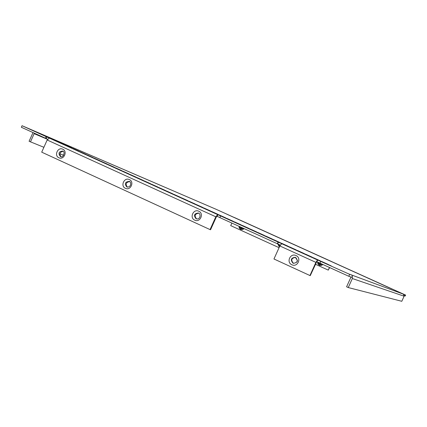 <?xml version="1.0" encoding="UTF-8"?>
<svg xmlns="http://www.w3.org/2000/svg" width="427" height="427" viewBox="0 0 427 427"><rect width="100%" height="100%" fill="white"/><g stroke="black" fill="none" stroke-linecap="round" stroke-linejoin="round"><path stroke-width="0.64" d="M280.358 238.394L276.776 236.777L280.358 238.394M281.713 239.035L278.11 237.407L281.713 239.035M278.607 237.658L274.993 236.024L278.607 237.658M275.943 236.393L272.367 234.781L275.943 236.393M277.267 237.022L273.675 235.394L277.267 237.022M274.155 235.64L270.547 234.007L274.155 235.64M289.228 242.413L285.631 240.791L289.228 242.413M290.632 243.075L287.013 241.442L290.632 243.075M287.558 241.709L283.928 240.07L287.558 241.709M284.788 240.401L281.201 238.778L284.788 240.401M286.165 241.052L282.557 239.419L286.165 241.052M283.074 239.68L279.455 238.042L283.074 239.68M271.535 234.396L267.969 232.784L271.535 234.396M272.837 235.015L269.25 233.393L272.837 235.015M269.709 233.622L266.112 231.994L269.709 233.622M301.067 247.831L297.416 246.182L301.067 247.831M304.099 249.181L300.459 247.532L304.099 249.181M302.62 248.482L299.001 246.849L302.62 248.482M305.593 249.88L301.932 248.226L305.593 249.88M308.609 251.225L304.963 249.576L308.609 251.225M307.109 250.516L303.48 248.877L307.109 250.516M292.047 243.748L288.412 242.104L292.047 243.748M295.11 245.103L291.486 243.465L295.11 245.103M293.68 244.431L290.077 242.803L293.68 244.431M296.551 245.787L292.906 244.137L296.551 245.787M299.599 247.142L295.964 245.498L299.599 247.142M298.147 246.454L294.534 244.82L298.147 246.454M241.004 220.567L237.481 218.971L241.004 220.567M242.136 221.106L238.597 219.505L242.136 221.106M238.917 219.67L235.362 218.064L238.917 219.67M236.686 218.608L233.169 217.017L236.686 218.608M237.796 219.136L234.263 217.54L237.796 219.136M234.562 217.701L231.018 216.094L234.562 217.701M249.672 224.49L246.133 222.894L249.672 224.49M250.852 225.05L247.297 223.444L250.852 225.05M247.66 223.631L244.095 222.019L247.66 223.631M245.333 222.526L241.805 220.93L245.333 222.526M246.486 223.075L242.942 221.474L246.486 223.075M243.283 221.65L239.723 220.038L243.283 221.65M232.379 216.654L228.872 215.069L232.379 216.654M233.468 217.178L229.939 215.582L233.468 217.178M230.222 215.731L226.678 214.13L230.222 215.731M260.854 229.614L257.267 227.991L260.854 229.614M264.009 231.012L260.438 229.4L264.009 231.012M262.754 230.42L259.2 228.813L262.754 230.42M265.274 231.615L261.682 229.988L265.274 231.615M268.418 233.014L264.836 231.391L268.418 233.014M267.142 232.405L263.576 230.799L267.142 232.405M252.047 225.621L248.471 224.004L252.047 225.621M255.229 227.036L251.668 225.424L255.229 227.036M254.022 226.465L250.478 224.864L254.022 226.465M256.446 227.612L252.864 225.995L256.446 227.612M259.611 229.021L256.045 227.41L259.611 229.021M258.383 228.44L254.834 226.833L258.383 228.44M361.872 275.33L358.152 273.648L361.872 275.33M363.692 276.184L359.95 274.486L363.692 276.184M360.847 274.919L357.089 273.221L360.847 274.919M357.244 273.232L353.529 271.551L357.244 273.232M359.032 274.07L355.301 272.383L359.032 274.07M356.171 272.805L352.43 271.108L356.171 272.805M371.17 279.541L367.428 277.849L371.17 279.541M373.043 280.416L369.28 278.719L373.043 280.416M370.225 279.173L366.457 277.465L370.225 279.173M366.515 277.433L362.785 275.746L366.515 277.433M368.362 278.297L364.61 276.6L368.362 278.297M365.528 277.043L361.765 275.34L365.528 277.043M352.622 271.14L348.923 269.464L352.622 271.14M354.389 271.967L350.663 270.28L354.389 271.967M351.512 270.691L347.775 268.999L351.512 270.691M384.391 285.588L380.596 283.87L384.391 285.588M387.161 286.816L383.377 285.103L387.161 286.816M385.207 285.903L381.439 284.201L385.207 285.903M389.141 287.739L385.33 286.015L389.141 287.739M391.895 288.962L388.1 287.243L391.895 288.962M389.91 288.033L386.136 286.325L389.91 288.033M374.938 281.302L371.154 279.594L374.938 281.302M377.735 282.546L373.967 280.838L377.735 282.546M375.835 281.655L372.088 279.963L375.835 281.655M379.656 283.443L375.867 281.729L379.656 283.443M382.443 284.676L378.664 282.968L382.443 284.676M380.516 283.779L376.758 282.076L380.516 283.779M320.64 256.648L316.989 254.999L320.64 256.648M322.22 257.39L318.547 255.73L322.22 257.39M319.241 256.067L315.558 254.401L319.241 256.067M316.113 254.599L312.473 252.949L316.113 254.599M317.672 255.33L314.01 253.675L317.672 255.33M314.678 254.001L311.005 252.341L314.678 254.001M329.719 260.764L326.052 259.104L329.719 260.764M331.352 261.527L327.664 259.862L331.352 261.527M328.4 260.219L324.707 258.543L328.4 260.219M325.171 258.703L321.515 257.049L325.171 258.703M326.778 259.456L323.1 257.791L326.778 259.456M323.815 258.143L320.127 256.472L323.815 258.143M311.603 252.554L307.974 250.911L311.603 252.554M313.135 253.275L309.479 251.62L313.135 253.275M310.13 251.941L306.463 250.281L310.13 251.941M342.23 266.485L338.51 264.799L342.23 266.485M345.139 267.777L341.429 266.096L345.139 267.777M343.425 266.971L339.737 265.306L343.425 266.971M346.868 268.583L343.137 266.896L346.868 268.583M349.756 269.869L346.041 268.188L349.756 269.869M348.021 269.053L344.322 267.382L348.021 269.053M333.001 262.301L329.297 260.625L333.001 262.301M335.932 263.603L332.243 261.932L335.932 263.603M334.277 262.824L330.605 261.164L334.277 262.824M337.608 264.393L333.898 262.712L337.608 264.393M340.527 265.685L336.828 264.014L340.527 265.685M338.846 264.895L335.163 263.229L338.846 264.895M143.291 180.424L137.222 177.68L143.291 180.424M144.39 181.005L138.263 178.235L144.39 181.005M138.086 178.224L131.927 175.438L138.086 178.224M136.005 177.114L129.952 174.381L136.005 177.114M137.035 177.664L130.929 174.905L137.035 177.664M130.699 174.867L124.556 172.092L130.699 174.867M157.953 187.085L151.852 184.331L157.953 187.085M159.186 187.731L153.031 184.944L159.186 187.731M152.962 184.982L146.765 182.18L152.962 184.982M150.603 183.749L144.518 181L150.603 183.749M151.772 184.357L145.634 181.582L151.772 184.357M145.506 181.598L139.33 178.801L145.506 181.598M128.757 173.821L122.72 171.094L128.757 173.821M129.717 174.339L123.627 171.585L129.717 174.339M123.344 171.526L117.217 168.756L123.344 171.526M175.524 195.235L169.273 192.412L175.524 195.235M181.64 197.931L175.433 195.123L181.64 197.931M180.194 197.194L174.04 194.408L180.194 197.194M183.114 198.683L176.847 195.849L183.114 198.683M189.188 201.363L182.964 198.544L189.188 201.363M187.672 200.589L181.502 197.802L187.672 200.589M160.445 188.387L154.232 185.574L160.445 188.387M166.637 191.115L160.467 188.323L166.637 191.115M165.329 190.442L159.218 187.672L165.329 190.442M167.966 191.803L161.737 188.985L167.966 191.803M174.12 194.515L167.934 191.718L174.12 194.515M172.743 193.81L166.61 191.034L172.743 193.81M78.883 151.158L72.942 148.479L78.883 151.158M79.39 151.473L73.401 148.767L79.39 151.473M72.782 148.548L66.751 145.826L72.782 148.548M71.88 147.977L65.955 145.303L71.88 147.977M72.323 148.26L66.35 145.564L72.323 148.26M65.683 145.324L59.668 142.607L65.683 145.324M92.974 157.563L87.012 154.868L92.974 157.563M93.609 157.931L87.594 155.214L93.609 157.931M87.065 155.038L81.013 152.306L87.065 155.038M85.912 154.355L79.961 151.665L85.912 154.355M86.484 154.697L80.484 151.985L86.484 154.697M79.908 151.788L73.866 149.06L79.908 151.788M64.909 144.812L58.995 142.143L64.909 144.812M65.294 145.063L59.326 142.372L65.294 145.063M58.616 142.111L52.612 139.405L58.616 142.111M108.736 164.886L102.64 162.132L108.736 164.886M115.178 167.731L109.12 164.993L115.178 167.731M114.351 167.277L108.341 164.56L114.351 167.277M116.027 168.201L109.91 165.436L116.027 168.201M122.432 171.03L116.357 168.286L122.432 171.03M121.535 170.538L115.514 167.822L121.535 170.538M94.26 158.31L88.186 155.567L94.26 158.31M100.767 161.187L94.735 158.46L100.767 161.187M100.067 160.787L94.089 158.086L100.067 160.787M101.482 161.593L95.397 158.844L101.482 161.593M107.956 164.454L101.914 161.721L107.956 164.454M107.193 164.027L101.199 161.315L107.193 164.027M280.117 242.595L273.707 239.691L280.117 242.595M282.546 243.78L276.077 240.849L282.546 243.78M276.958 241.33L270.446 238.378L276.958 241.33M272.218 239.003L265.834 236.11L272.218 239.003M274.566 240.155L268.119 237.236L274.566 240.155M268.935 237.684L262.45 234.743L268.935 237.684M296.023 249.822L289.57 246.897L296.023 249.822M298.612 251.081L292.095 248.13L298.612 251.081M293.114 248.669L286.56 245.701L293.114 248.669M288.054 246.198L281.623 243.283L288.054 246.198M290.557 247.42L284.067 244.479L290.557 247.42M285.017 244.991L278.484 242.029L285.017 244.991M264.356 235.432L257.993 232.55L264.356 235.432M266.624 236.547L260.198 233.638L266.624 236.547M260.95 234.055L254.487 231.13L260.95 234.055M317.635 259.813L311.005 256.808L317.635 259.813M322.999 262.162L316.407 259.173L322.999 262.162M320.159 260.79L313.637 257.828L320.159 260.79M325.886 263.56L319.231 260.545L325.886 263.56M331.203 265.888L324.589 262.893L331.203 265.888M328.283 264.478L321.734 261.511L328.283 264.478M301.248 252.368L294.667 249.384L301.248 252.368M306.703 254.759L300.16 251.791L306.703 254.759M304.035 253.462L297.555 250.526L304.035 253.462M309.426 256.083L302.818 253.088L309.426 256.083M314.832 258.452L308.267 255.474L314.832 258.452M312.078 257.113L305.577 254.166L312.078 257.113M210.314 210.879L204.09 208.061L210.314 210.879M212.048 211.749L205.771 208.904L212.048 211.749M206.092 209.123L199.767 206.262L206.092 209.123M202.734 207.431L196.527 204.624L202.734 207.431M204.394 208.269L198.133 205.44L204.394 208.269M198.395 205.627L192.091 202.777L198.395 205.627M225.579 217.813L219.318 214.978L225.579 217.813M227.463 218.752L221.143 215.891L227.463 218.752M221.586 216.163L215.224 213.286L221.586 216.163M217.93 214.338L211.685 211.514L217.93 214.338M219.74 215.245L213.441 212.39L219.74 215.245M213.82 212.635L207.479 209.769L213.82 212.635M195.187 204.005L189.001 201.208L195.187 204.005M196.778 204.811L190.533 201.982L196.778 204.811M190.736 202.147L184.453 199.308L190.736 202.147M245.098 226.849L238.672 223.94L245.098 226.849M250.852 229.379L244.468 226.491L250.852 229.379M248.738 228.338L242.419 225.472L248.738 228.338M253.008 230.447L246.56 227.527L253.008 230.447M258.719 232.955L252.32 230.057L258.719 232.955M256.531 231.877L250.185 229.005L256.531 231.877M229.384 219.713L223.006 216.82L229.384 219.713M235.224 222.28L228.883 219.409L235.224 222.28M233.265 221.303L226.983 218.464L233.265 221.303M237.22 223.273L230.82 220.375L237.22 223.273M243.022 225.824L236.659 222.942L243.022 225.824M240.983 224.81L234.685 221.96L240.983 224.81M322.316 264.233L319.359 264.761L317.816 262.157M321.301 263.769L319.77 263.854L318.82 262.616M279.546 246.619L278.004 244.041M279.952 245.722L278.986 244.49M243.395 228.317L240.561 228.856L239.093 226.363M242.429 227.879L241.031 228.002L240.059 226.801M231.872 223.075L230.713 225.632L279.066 247.676M315.404 264.249L328.267 270.115L329.457 267.483M328.267 270.115L329.601 267.548M33.023 132.589L29.089 141.268L43.896 147.294M47.509 139.341L34.144 133.667L30.466 141.897M59.897 153.731L63.666 155.247M129.082 181.55L129.904 181.881M34.144 133.667L34.507 133.261M196.569 218.88C194.157 215.8 194.872 213.895 198.72 213.174M127.374 187.133C125.244 184.165 125.965 182.324 129.546 181.603M60.992 156.672C59.107 153.832 59.828 152.044 63.153 151.307M349.467 274.251L317.517 259.979L315.9 262.37L309.938 275.538L273.958 258.986L279.845 245.952L281.735 243.705L217.674 214.605L215.816 216.793L210.047 229.593L41.713 152.167L47.162 139.992L49.377 138.118L49.762 138.284L22.049 125.709L215.096 208.856M210.047 229.593L210.548 229.763L216.308 216.991L216.927 216.259L219.868 217.589M293.568 263.363L293.434 263.31C290.691 260.091 291.395 258.116 295.553 257.38M309.938 275.538L310.258 275.623L316.743 261.682L319.972 263.139M404.113 296.199L401.796 301.291L348.256 287.552L352.344 278.527L404.113 296.199L403.323 294.139L349.489 274.203M348.256 287.552L346.591 286.795L350.679 277.769L350.636 276.926M215.107 208.84L405.65 295.1L405.228 296.023L404.246 295.671M352.505 275.634L351.747 277.315L348.795 276.28L319.962 263.16L320.736 261.452M280.283 245.077L219.862 217.61L220.61 215.95M22.049 125.709L21.35 127.273L47.605 139.197M35.5 131.569L35.857 131.697M46.127 136.651L45.422 138.231M46.901 136.982L46.196 138.556M217.914 214.701L217.167 216.361M278.068 242.061L277.31 243.753M278.447 242.21L277.683 243.897M317.667 260.038L316.898 261.74M349.574 274.556L348.795 276.28M350.983 274.887L351.442 275.148M352.286 276.12L352.344 278.527M405.65 295.1L403.323 294.139M404.764 294.774L404.337 295.714M367.93 278.009L387.913 287.067M322.983 264.537L321.285 265.503L319.359 265.284L317.928 263.961L317.549 262.039M322.433 264.286L319.626 264.863M319.044 262.717L319.994 263.934L319.028 262.712M279.354 247.041L277.801 243.95M279.968 245.69L279.247 244.607L279.968 245.69M244.143 228.658L242.509 229.614L240.668 229.422L239.307 228.157L238.949 226.294M243.577 228.402L240.78 228.947M241.186 228.055L240.374 226.945M198.4 213.02L198.539 213.078C201.101 213.719 200.444 220.06 196.228 218.779L196.02 218.699C193.431 215.373 194.221 213.479 198.4 213.02L198.544 213.084M198.768 211.226C193.41 208.525 189.198 217.871 194.744 220.156C200.108 222.883 204.336 213.5 198.768 211.226M129.157 181.4L129.258 181.443C131.302 181.315 131.697 187.57 126.952 187.015L126.798 186.951C124.332 183.701 125.116 181.854 129.157 181.4L129.269 181.448M129.354 179.57C124.214 176.975 120.104 186.135 125.426 188.323C130.566 190.944 134.697 181.747 129.354 179.57M62.71 151.062L62.78 151.094C65.774 151.724 62.886 158.454 60.501 156.544L60.383 156.49C58.024 153.32 58.803 151.51 62.71 151.062L62.796 151.099M62.758 149.199C57.826 146.707 53.807 155.679 58.915 157.782C63.847 160.296 67.882 151.286 62.758 149.199M47.162 139.992L215.816 216.793M295.335 257.289L295.585 257.39C298.35 260.71 297.603 262.68 293.338 263.304L292.981 263.165C290.221 259.776 291.006 257.817 295.335 257.289L297.368 260.353C297.598 261.906 296.253 262.888 293.338 263.304M296.012 255.57C290.333 252.715 285.994 262.327 291.86 264.756C297.539 267.638 301.905 257.988 296.012 255.57M279.845 245.952L315.9 262.37M217.674 214.605L49.377 138.118M317.517 259.979L281.553 243.636M240.401 226.956L241.191 228.055M234.263 217.45L331.982 261.724M35.82 131.681L215.454 209.011"/></g></svg>
